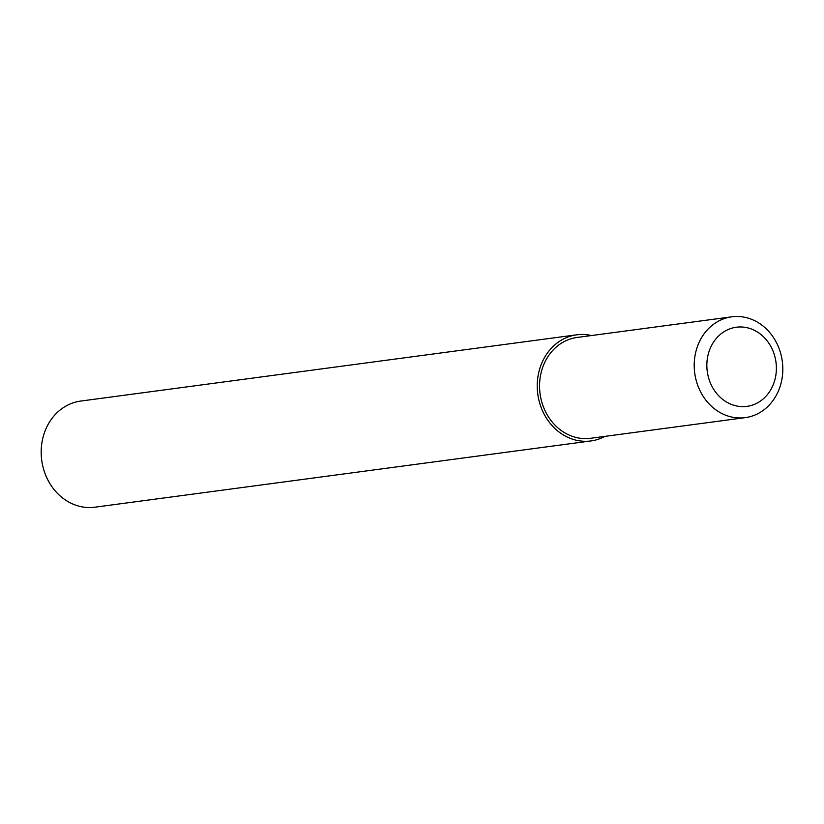 <?xml version="1.0" encoding="UTF-8"?>
<svg xmlns="http://www.w3.org/2000/svg" width="824" height="824" viewBox="0 0 824 824"><rect width="100%" height="100%" fill="white"/><g stroke="black" fill="none" stroke-linecap="round" stroke-linejoin="round"><path stroke-width="1.24" d="M711.277 384.963A39.923 34.67 82.4 0 0 758.605 402.256A39.923 34.67 82.4 0 0 771.954 348.645A39.923 34.67 82.4 0 0 724.626 331.351A39.923 34.67 82.4 0 0 711.277 384.963A39.923 34.67 82.4 0 0 758.605 402.256A39.923 34.67 82.4 0 0 771.954 348.645A39.923 34.67 82.4 0 0 724.626 331.351A39.923 34.67 82.4 0 0 711.277 384.963M591.519 335.543A53.539 46.505 82.4 0 0 576.779 334.812L80.731 401.061A53.539 46.505 82.4 0 0 47.123 478.476A53.539 46.505 82.4 0 0 94.904 507.193L590.952 440.943A53.539 46.505 82.4 0 0 604.991 436.359M576.779 334.812A53.539 46.505 82.4 0 0 543.171 412.227A53.539 46.505 82.4 0 0 590.952 440.943M699.854 390.349A50.861 44.177 82.4 0 0 745.246 417.634A50.861 44.177 82.4 0 0 777.176 344.082A50.861 44.177 82.4 0 0 731.784 316.807A50.861 44.177 82.4 0 0 699.854 390.349M731.784 316.807L577.13 337.459A50.861 44.177 82.4 0 0 545.2 411.011A50.861 44.177 82.4 0 0 590.592 438.286L745.246 417.634"/></g></svg>
